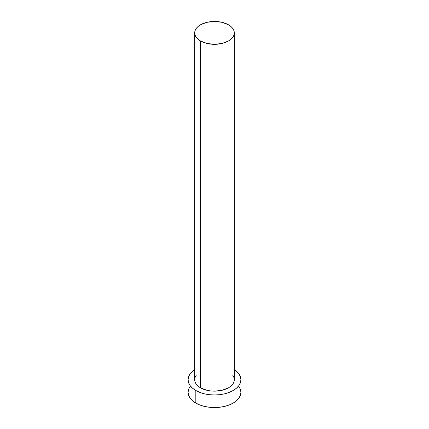 <?xml version="1.0" encoding="UTF-8"?>
<svg xmlns="http://www.w3.org/2000/svg" width="429" height="429" viewBox="0 0 429 429"><rect width="100%" height="100%" fill="white"/><g stroke="black" fill="none" stroke-linecap="round" stroke-linejoin="round"><path stroke-width="0.64" d="M194.691 32.888L195.072 35.119L196.198 37.264L198.032 39.237L200.493 40.975L206.917 43.452L214.5 44.321L222.083 43.452L228.507 40.975L230.968 39.237L232.802 37.264L233.928 35.119L234.309 32.888L233.928 30.657L232.802 28.512L230.968 26.534L228.507 24.802L222.083 22.319L214.5 21.45L206.917 22.319L200.493 24.802L198.032 26.534L196.198 28.512L195.072 30.657L194.691 32.888L194.691 379.724A19.809 11.438 0 0 0 200.493 387.811L200.493 40.975A19.809 11.438 180 0 1 194.691 32.888A19.809 11.438 180 0 1 206.917 22.319A19.809 11.438 180 0 1 228.507 24.802A19.809 11.438 180 0 1 234.309 32.888A19.809 11.438 180 0 1 222.083 43.452A19.809 11.438 180 0 1 200.493 40.975L200.493 387.811A19.809 11.438 0 0 0 222.083 390.288A19.809 11.438 0 0 0 234.309 379.724L233.928 381.955L232.802 384.1L230.968 386.073L228.507 387.811L222.083 390.288L214.5 391.157L210.634 390.937L206.917 390.288L200.493 387.811L198.032 386.073L196.198 384.1L195.072 381.955L194.691 379.724L195.072 377.493L196.198 375.343M190.101 386.465L188.594 389.328L188.09 392.299A26.41 15.251 0 0 0 195.822 403.083L195.822 390.503L199.828 392.401L204.392 393.811L209.347 394.68L214.5 394.97L219.653 394.68L224.608 393.811L229.172 392.401L233.178 390.503L236.459 388.191L238.899 385.558L240.406 382.695L240.91 379.724L240.406 376.748L238.899 373.884L236.459 371.251L234.309 369.637A26.41 15.251 180 0 1 240.91 379.724A26.41 15.251 180 0 1 224.608 393.811A26.41 15.251 180 0 1 195.822 390.503L195.822 403.083A26.41 15.251 0 0 0 224.608 406.392A26.41 15.251 0 0 0 240.91 392.299L240.406 389.328L238.899 386.465M195.822 390.503A26.41 15.251 180 0 1 188.09 379.724A26.41 15.251 180 0 1 194.691 369.637L192.541 371.251L190.101 373.884L188.594 376.748L188.09 379.724L188.594 382.695L190.101 385.558L192.541 388.191L195.822 390.503M232.802 375.343L233.928 377.493L234.309 379.724L234.309 32.888M188.09 379.724L188.09 392.299L188.594 395.275L190.101 398.139L192.541 400.772L195.822 403.083L199.828 404.981L204.392 406.392L209.347 407.255L214.5 407.55L219.653 407.255L224.608 406.392L229.172 404.981L233.178 403.083L236.459 400.772L238.899 398.139L240.406 395.275L240.91 392.299L240.91 379.724"/></g></svg>
